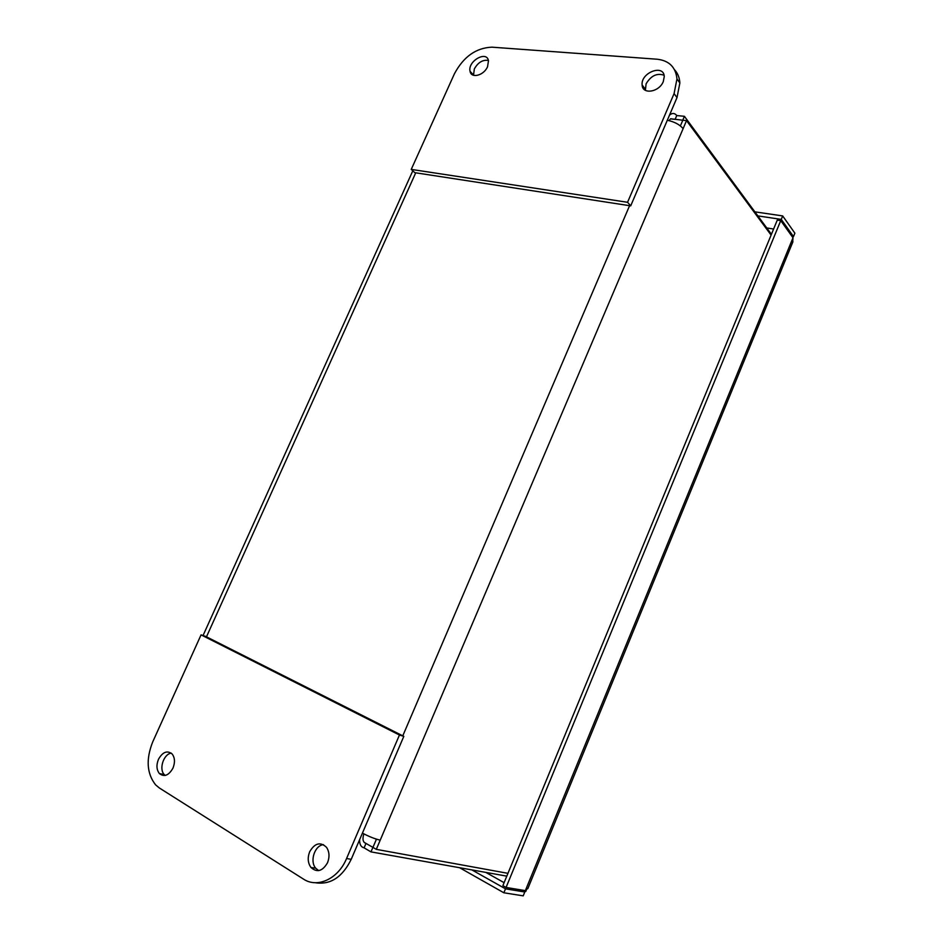 <?xml version="1.0" encoding="UTF-8"?>
<svg xmlns="http://www.w3.org/2000/svg" width="943" height="943" viewBox="0 0 943 943"><rect width="100%" height="100%" fill="white"/><g stroke="black" fill="none" stroke-linecap="round" stroke-linejoin="round"><path stroke-width="1.41" d="M524.225 890.44L524.791 891.995L523.212 895.85L503.868 892.785L505.495 888.836L524.791 891.995L523.035 891.017M782.678 215.923L781.252 219.389L793.487 236.575L794.878 233.18L782.678 215.923L754.871 211.845M781.252 219.389L757.877 215.9M528.08 888.047L525.345 890.628L506.073 887.446L502.878 885.642L777.28 220.096L780.745 220.615L792.992 237.777L792.662 242.422M506.073 887.446L780.745 220.615M471.889 869.906L505.495 888.836M459.595 867.713L503.868 892.785M792.615 237.247L793.487 236.575L791.967 236.339M667.314 120.28C674.245 121.694 679.526 124.476 683.133 128.613L686.528 120.621L771.091 235.078M507.959 873.336L376.292 849.348L380.218 840.154C374.96 838.952 369.031 836.606 362.43 833.117M680.386 125.914L682.803 120.233L686.528 120.621M376.457 839.152L372.945 847.392L376.292 849.348M359.613 839.694L359.613 839.694C359.483 844.374 360.98 847.085 364.092 847.84L370.964 851.883L506.792 876.141M363.868 833.883C362.218 839.176 362.925 842.358 365.99 843.419L373.086 847.474M771.421 234.277L684.418 116.319L676.744 115.541C674.858 113.16 672.642 112.854 670.131 114.61L669.518 115.117M668.988 120.61L670.662 118.747L682.826 120.244M364.092 842.311L365.99 843.419L364.092 847.84M372.862 847.439L370.964 851.883M682.767 120.174L684.418 116.319M670.473 118.889L675.117 119.372L676.744 115.541M488.391 60.446C482.757 59.55 478.066 62.379 474.329 68.945L473.516 75.287M487.555 66.694C483.948 75.546 471.135 78.835 470.05 71.291C467.457 61.236 486.847 50.097 488.474 60.8L487.555 66.694M664.037 75.216C656.929 72.847 650.953 75.723 646.096 83.833L645.377 90.328M663.294 81.57C659.192 92.237 642.336 94.854 642.136 84.988C640.58 72.694 663.907 63.7 664.249 76.595L663.294 81.57M454.455 73.719C463.602 56.651 476.109 47.81 491.975 47.174L657.141 59.22C669.117 60.588 675.73 67.153 676.968 78.917L674.08 93.605L627.555 202.285L411.242 169.398L454.455 73.719M674.08 93.605L677.003 97.6L630.702 205.857L414.849 172.675L411.242 169.398M677.003 97.6L679.868 82.96C679.538 77.644 677.758 73.236 674.528 69.735M630.702 205.857L627.555 202.285M158.483 759.28C162.726 751.877 167.288 750.133 172.168 754.011C174.927 757.748 175.198 762.451 172.958 768.132C168.773 775.464 164.247 777.28 159.391 773.555C156.503 769.806 156.208 765.056 158.483 759.28M171.225 753.115C163.587 754.105 158.695 769.17 164.294 774.604L165.202 775.429M309.681 851.753C314.773 843.054 320.384 841.58 326.502 847.309C329.413 851.741 329.767 856.869 327.551 862.692C322.565 871.273 317.025 872.853 310.942 867.454C307.819 862.975 307.394 857.741 309.681 851.753M323.484 844.657C314.762 845.317 309.493 861.148 315.693 868.185L318.663 870.625M159.391 788.006L155.595 784.847C146.79 773.566 145.835 759.256 152.707 741.929L201.059 634.863L205.68 636.431L403.816 736.365L351.22 859.309L346.564 858.531C338.278 878.829 317.414 888.53 303.446 879.076L159.391 788.006M201.059 634.863L399.443 735.021L346.564 858.531M315.139 882.707C330.309 885.112 342.333 877.32 351.22 859.309M399.443 735.021L403.816 736.365M517.672 889.355L517.377 890.086L525.781 891.465L526.312 890.145M517.377 890.086L515.408 888.978M504.116 882.66L485.798 872.393M766.765 227.958L773.602 229.019M525.345 890.628L792.992 237.777M683.133 128.613L380.218 840.154M415.733 172.817L206.482 636.831M402.779 735.846L629.582 205.692M792.945 241.714L527.844 888.601M412.798 170.813L203.051 635.535M473.433 74.933L470.05 71.291M645.142 88.948L642.136 84.988M679.868 82.96L676.968 78.917M159.391 773.555L164.294 774.604M310.942 867.454L315.693 868.185"/></g></svg>
